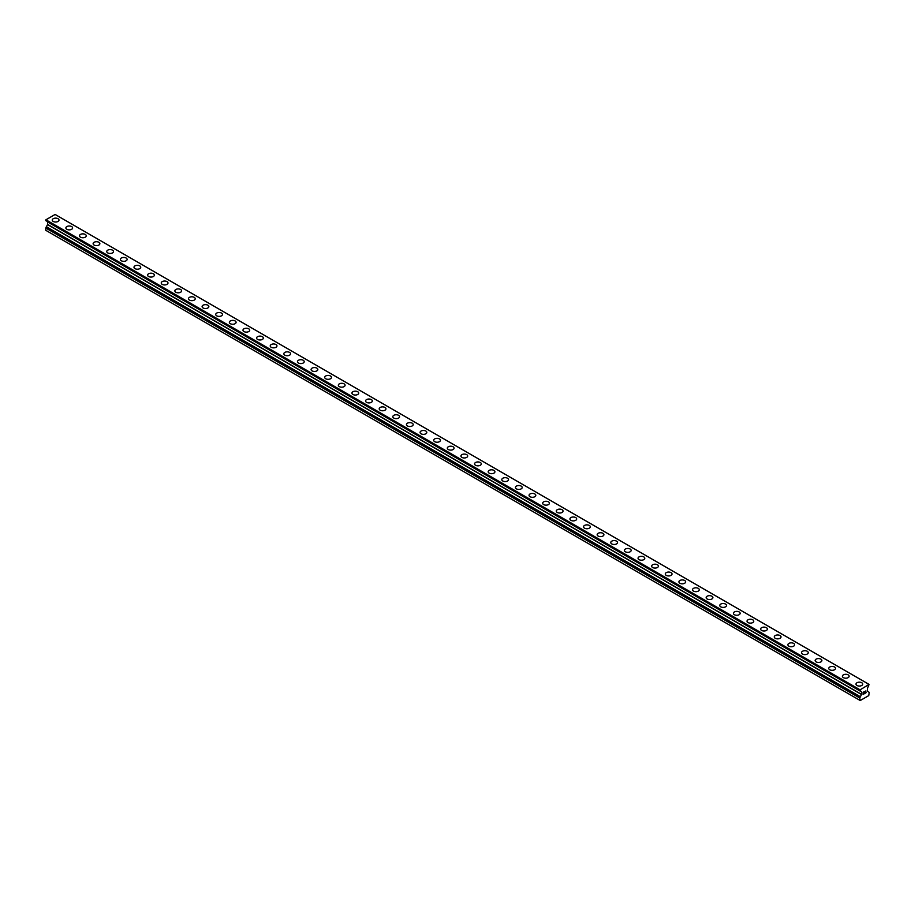 <?xml version="1.0" encoding="UTF-8"?>
<svg xmlns="http://www.w3.org/2000/svg" width="915" height="915" viewBox="0 0 915 915"><rect width="100%" height="100%" fill="white"/><g stroke="black" fill="none" stroke-linecap="round" stroke-linejoin="round"><path stroke-width="1.37" d="M52.258 220.069A3.374 1.944 180 0 1 54.34 218.273A3.374 1.944 180 0 1 58.011 218.696A3.374 1.944 180 0 1 58.995 220.08A3.374 1.944 180 0 1 56.913 221.876A3.374 1.944 180 0 1 53.242 221.453A3.374 1.944 180 0 1 52.258 220.069A3.374 1.944 180 0 1 54.34 218.273A3.374 1.944 180 0 1 58.011 218.696A3.374 1.944 180 0 1 58.995 220.069M65.88 227.938A3.374 1.944 180 0 1 67.962 226.142A3.374 1.944 180 0 1 71.633 226.565A3.374 1.944 180 0 1 72.617 227.938A3.374 1.944 180 0 1 70.535 229.734A3.374 1.944 180 0 1 66.864 229.31A3.374 1.944 180 0 1 65.88 227.938A3.374 1.944 180 0 1 67.962 226.142A3.374 1.944 180 0 1 71.633 226.565A3.374 1.944 180 0 1 72.617 227.938M79.502 235.807A3.374 1.944 180 0 1 81.584 234A3.374 1.944 180 0 1 85.255 234.423A3.374 1.944 180 0 1 86.239 235.807A3.374 1.944 180 0 1 84.157 237.603A3.374 1.944 180 0 1 80.486 237.179A3.374 1.944 180 0 1 79.502 235.807A3.374 1.944 180 0 1 81.584 234.011A3.374 1.944 180 0 1 85.255 234.434A3.374 1.944 180 0 1 86.239 235.807M93.124 243.665A3.374 1.944 180 0 1 95.206 241.869A3.374 1.944 180 0 1 98.877 242.292A3.374 1.944 180 0 1 99.861 243.676A3.374 1.944 180 0 1 97.791 245.472A3.374 1.944 180 0 1 94.108 245.048A3.374 1.944 180 0 1 93.124 243.665A3.374 1.944 180 0 1 95.206 241.869A3.374 1.944 180 0 1 98.877 242.292A3.374 1.944 180 0 1 99.861 243.665M106.746 251.534A3.374 1.944 180 0 1 108.828 249.738A3.374 1.944 180 0 1 112.499 250.161A3.374 1.944 180 0 1 113.494 251.534A3.374 1.944 180 0 1 111.413 253.329A3.374 1.944 180 0 1 107.73 252.906A3.374 1.944 180 0 1 106.746 251.534A3.374 1.944 180 0 1 108.828 249.738A3.374 1.944 180 0 1 112.499 250.161A3.374 1.944 180 0 1 113.494 251.534M120.368 259.403A3.374 1.944 180 0 1 122.45 257.595A3.374 1.944 180 0 1 126.121 258.019A3.374 1.944 180 0 1 127.116 259.403A3.374 1.944 180 0 1 125.035 261.198A3.374 1.944 180 0 1 121.352 260.775A3.374 1.944 180 0 1 120.368 259.403A3.374 1.944 180 0 1 122.45 257.607A3.374 1.944 180 0 1 126.121 258.03A3.374 1.944 180 0 1 127.116 259.403M133.99 267.272A3.374 1.944 180 0 1 136.072 265.464A3.374 1.944 180 0 1 139.743 265.888A3.374 1.944 180 0 1 140.738 267.272M139.743 265.888A3.374 1.944 180 0 1 140.738 267.26A3.374 1.944 180 0 1 138.657 269.067A3.374 1.944 180 0 1 134.974 268.644A3.374 1.944 180 0 1 133.99 267.26A3.374 1.944 180 0 1 136.072 265.464A3.374 1.944 180 0 1 139.743 265.888M147.612 275.129A3.374 1.944 180 0 1 149.694 273.333A3.374 1.944 180 0 1 153.365 273.757A3.374 1.944 180 0 1 154.361 275.129A3.374 1.944 180 0 1 152.279 276.925A3.374 1.944 180 0 1 148.607 276.502A3.374 1.944 180 0 1 147.612 275.129A3.374 1.944 180 0 1 149.694 273.333A3.374 1.944 180 0 1 153.365 273.757A3.374 1.944 180 0 1 154.361 275.129M166.988 281.626A3.374 1.944 180 0 1 167.983 282.998A3.374 1.944 180 0 1 165.901 284.794A3.374 1.944 180 0 1 162.23 284.371A3.374 1.944 180 0 1 161.234 282.998A3.374 1.944 180 0 1 163.316 281.202A3.374 1.944 180 0 1 166.988 281.626M161.234 282.998A3.374 1.944 180 0 1 163.316 281.191A3.374 1.944 180 0 1 166.988 281.614A3.374 1.944 180 0 1 167.983 282.998M174.857 290.856A3.374 1.944 180 0 1 176.938 289.06A3.374 1.944 180 0 1 180.621 289.483A3.374 1.944 180 0 1 181.605 290.867A3.374 1.944 180 0 1 179.523 292.663A3.374 1.944 180 0 1 175.852 292.24A3.374 1.944 180 0 1 174.857 290.856A3.374 1.944 180 0 1 176.938 289.06A3.374 1.944 180 0 1 180.621 289.483A3.374 1.944 180 0 1 181.605 290.856M188.479 298.725A3.374 1.944 180 0 1 190.56 296.929A3.374 1.944 180 0 1 194.243 297.352A3.374 1.944 180 0 1 195.227 298.725A3.374 1.944 180 0 1 193.145 300.52A3.374 1.944 180 0 1 189.474 300.097A3.374 1.944 180 0 1 188.479 298.725A3.374 1.944 180 0 1 190.56 296.929A3.374 1.944 180 0 1 194.243 297.352A3.374 1.944 180 0 1 195.227 298.725M202.101 306.594A3.374 1.944 180 0 1 204.182 304.787A3.374 1.944 180 0 1 207.865 305.21A3.374 1.944 180 0 1 208.849 306.594A3.374 1.944 180 0 1 206.767 308.389A3.374 1.944 180 0 1 203.096 307.966A3.374 1.944 180 0 1 202.101 306.594A3.374 1.944 180 0 1 204.182 304.798A3.374 1.944 180 0 1 207.865 305.221A3.374 1.944 180 0 1 208.849 306.594M215.734 314.451A3.374 1.944 180 0 1 217.816 312.656A3.374 1.944 180 0 1 221.487 313.079A3.374 1.944 180 0 1 222.471 314.463A3.374 1.944 180 0 1 220.389 316.247A3.374 1.944 180 0 1 216.718 315.835A3.374 1.944 180 0 1 215.734 314.451A3.374 1.944 180 0 1 217.816 312.656A3.374 1.944 180 0 1 221.487 313.079A3.374 1.944 180 0 1 222.471 314.451M229.356 322.32A3.374 1.944 180 0 1 231.438 320.525A3.374 1.944 180 0 1 235.109 320.948A3.374 1.944 180 0 1 236.093 322.32A3.374 1.944 180 0 1 234.011 324.116A3.374 1.944 180 0 1 230.34 323.693A3.374 1.944 180 0 1 229.356 322.32A3.374 1.944 180 0 1 231.438 320.525A3.374 1.944 180 0 1 235.109 320.948A3.374 1.944 180 0 1 236.093 322.32M242.978 330.189A3.374 1.944 180 0 1 245.06 328.382A3.374 1.944 180 0 1 248.731 328.805A3.374 1.944 180 0 1 249.715 330.189A3.374 1.944 180 0 1 247.633 331.985A3.374 1.944 180 0 1 243.962 331.562A3.374 1.944 180 0 1 242.978 330.189A3.374 1.944 180 0 1 245.06 328.394A3.374 1.944 180 0 1 248.731 328.817A3.374 1.944 180 0 1 249.715 330.189M256.6 338.047A3.374 1.944 180 0 1 258.682 336.251A3.374 1.944 180 0 1 262.353 336.674A3.374 1.944 180 0 1 263.337 338.058A3.374 1.944 180 0 1 261.255 339.842A3.374 1.944 180 0 1 257.584 339.431A3.374 1.944 180 0 1 256.6 338.047A3.374 1.944 180 0 1 258.682 336.251A3.374 1.944 180 0 1 262.353 336.674A3.374 1.944 180 0 1 263.337 338.047M270.222 345.916A3.374 1.944 180 0 1 272.304 344.12A3.374 1.944 180 0 1 275.975 344.543A3.374 1.944 180 0 1 276.959 345.916A3.374 1.944 180 0 1 274.877 347.711A3.374 1.944 180 0 1 271.206 347.288A3.374 1.944 180 0 1 270.222 345.916A3.374 1.944 180 0 1 272.304 344.12A3.374 1.944 180 0 1 275.975 344.543A3.374 1.944 180 0 1 276.959 345.916M283.844 353.785A3.374 1.944 180 0 1 285.926 351.978A3.374 1.944 180 0 1 289.598 352.401A3.374 1.944 180 0 1 290.581 353.785A3.374 1.944 180 0 1 288.5 355.58A3.374 1.944 180 0 1 284.828 355.157A3.374 1.944 180 0 1 283.844 353.785A3.374 1.944 180 0 1 285.926 351.989A3.374 1.944 180 0 1 289.598 352.412A3.374 1.944 180 0 1 290.581 353.785M297.466 361.642A3.374 1.944 180 0 1 299.548 359.847A3.374 1.944 180 0 1 303.22 360.27A3.374 1.944 180 0 1 304.215 361.654A3.374 1.944 180 0 1 302.133 363.438A3.374 1.944 180 0 1 298.45 363.026A3.374 1.944 180 0 1 297.466 361.642A3.374 1.944 180 0 1 299.548 359.847A3.374 1.944 180 0 1 303.22 360.27A3.374 1.944 180 0 1 304.215 361.642M311.089 369.511A3.374 1.944 180 0 1 313.17 367.716A3.374 1.944 180 0 1 316.842 368.127A3.374 1.944 180 0 1 317.837 369.511A3.374 1.944 180 0 1 315.755 371.307A3.374 1.944 180 0 1 312.072 370.884A3.374 1.944 180 0 1 311.089 369.511A3.374 1.944 180 0 1 313.17 367.716A3.374 1.944 180 0 1 316.842 368.139A3.374 1.944 180 0 1 317.837 369.511M324.711 377.369A3.374 1.944 180 0 1 326.792 375.573A3.374 1.944 180 0 1 330.464 375.996A3.374 1.944 180 0 1 331.459 377.38A3.374 1.944 180 0 1 329.377 379.176A3.374 1.944 180 0 1 325.694 378.753A3.374 1.944 180 0 1 324.711 377.369A3.374 1.944 180 0 1 326.792 375.585A3.374 1.944 180 0 1 330.464 375.996A3.374 1.944 180 0 1 331.459 377.369M338.333 385.238A3.374 1.944 180 0 1 340.414 383.442A3.374 1.944 180 0 1 344.086 383.865A3.374 1.944 180 0 1 345.081 385.238A3.374 1.944 180 0 1 342.999 387.034A3.374 1.944 180 0 1 339.316 386.61A3.374 1.944 180 0 1 338.333 385.238A3.374 1.944 180 0 1 340.414 383.442A3.374 1.944 180 0 1 344.086 383.865A3.374 1.944 180 0 1 345.081 385.238M351.955 393.107A3.374 1.944 180 0 1 354.036 391.311A3.374 1.944 180 0 1 357.708 391.723A3.374 1.944 180 0 1 358.703 393.107A3.374 1.944 180 0 1 356.621 394.903A3.374 1.944 180 0 1 352.95 394.479A3.374 1.944 180 0 1 351.955 393.107A3.374 1.944 180 0 1 354.036 391.311A3.374 1.944 180 0 1 357.708 391.734A3.374 1.944 180 0 1 358.703 393.107M365.577 400.976A3.374 1.944 180 0 1 367.658 399.18A3.374 1.944 180 0 1 371.341 399.592A3.374 1.944 180 0 1 372.325 400.976M371.341 399.592A3.374 1.944 180 0 1 372.325 400.964A3.374 1.944 180 0 1 370.243 402.772A3.374 1.944 180 0 1 366.572 402.348A3.374 1.944 180 0 1 365.577 400.964A3.374 1.944 180 0 1 367.658 399.169A3.374 1.944 180 0 1 371.341 399.592M379.199 408.833A3.374 1.944 180 0 1 381.281 407.038A3.374 1.944 180 0 1 384.963 407.461A3.374 1.944 180 0 1 385.947 408.833A3.374 1.944 180 0 1 383.865 410.629A3.374 1.944 180 0 1 380.194 410.206A3.374 1.944 180 0 1 379.199 408.833A3.374 1.944 180 0 1 381.281 407.038A3.374 1.944 180 0 1 384.963 407.461A3.374 1.944 180 0 1 385.947 408.833M398.585 415.33A3.374 1.944 180 0 1 399.569 416.702A3.374 1.944 180 0 1 397.487 418.498A3.374 1.944 180 0 1 393.816 418.075A3.374 1.944 180 0 1 392.821 416.702A3.374 1.944 180 0 1 394.903 414.907A3.374 1.944 180 0 1 398.585 415.33M392.821 416.702A3.374 1.944 180 0 1 394.903 414.907A3.374 1.944 180 0 1 398.585 415.319A3.374 1.944 180 0 1 399.569 416.702M406.443 424.56A3.374 1.944 180 0 1 408.525 422.764A3.374 1.944 180 0 1 412.207 423.188A3.374 1.944 180 0 1 413.191 424.571A3.374 1.944 180 0 1 411.11 426.367A3.374 1.944 180 0 1 407.438 425.944A3.374 1.944 180 0 1 406.443 424.56A3.374 1.944 180 0 1 408.525 422.776A3.374 1.944 180 0 1 412.207 423.188A3.374 1.944 180 0 1 413.191 424.56M420.077 432.429A3.374 1.944 180 0 1 422.158 430.633A3.374 1.944 180 0 1 425.83 431.057A3.374 1.944 180 0 1 426.813 432.429A3.374 1.944 180 0 1 424.732 434.225A3.374 1.944 180 0 1 421.06 433.801A3.374 1.944 180 0 1 420.077 432.429A3.374 1.944 180 0 1 422.158 430.633A3.374 1.944 180 0 1 425.83 431.057A3.374 1.944 180 0 1 426.813 432.429M433.699 440.298A3.374 1.944 180 0 1 435.78 438.502A3.374 1.944 180 0 1 439.452 438.914A3.374 1.944 180 0 1 440.435 440.298A3.374 1.944 180 0 1 438.354 442.094A3.374 1.944 180 0 1 434.682 441.671A3.374 1.944 180 0 1 433.699 440.298A3.374 1.944 180 0 1 435.78 438.502A3.374 1.944 180 0 1 439.452 438.925A3.374 1.944 180 0 1 440.435 440.298M447.321 448.156A3.374 1.944 180 0 1 449.402 446.36A3.374 1.944 180 0 1 453.074 446.783A3.374 1.944 180 0 1 454.057 448.167A3.374 1.944 180 0 1 451.976 449.963A3.374 1.944 180 0 1 448.304 449.54A3.374 1.944 180 0 1 447.321 448.156A3.374 1.944 180 0 1 449.402 446.371A3.374 1.944 180 0 1 453.074 446.783A3.374 1.944 180 0 1 454.057 448.156M460.943 456.025A3.374 1.944 180 0 1 463.024 454.229A3.374 1.944 180 0 1 466.696 454.652A3.374 1.944 180 0 1 467.679 456.025A3.374 1.944 180 0 1 465.598 457.82A3.374 1.944 180 0 1 461.926 457.397A3.374 1.944 180 0 1 460.943 456.025A3.374 1.944 180 0 1 463.024 454.229A3.374 1.944 180 0 1 466.696 454.652A3.374 1.944 180 0 1 467.679 456.025M474.565 463.894A3.374 1.944 180 0 1 476.646 462.086A3.374 1.944 180 0 1 480.318 462.51A3.374 1.944 180 0 1 481.301 463.894A3.374 1.944 180 0 1 479.22 465.689A3.374 1.944 180 0 1 475.548 465.266A3.374 1.944 180 0 1 474.565 463.894A3.374 1.944 180 0 1 476.646 462.098A3.374 1.944 180 0 1 480.318 462.521A3.374 1.944 180 0 1 481.301 463.894M488.187 471.751A3.374 1.944 180 0 1 490.268 469.955A3.374 1.944 180 0 1 493.94 470.379A3.374 1.944 180 0 1 494.924 471.763A3.374 1.944 180 0 1 492.842 473.558A3.374 1.944 180 0 1 489.17 473.135A3.374 1.944 180 0 1 488.187 471.751A3.374 1.944 180 0 1 490.268 469.955A3.374 1.944 180 0 1 493.94 470.379A3.374 1.944 180 0 1 494.924 471.751M501.809 479.62A3.374 1.944 180 0 1 503.891 477.824A3.374 1.944 180 0 1 507.562 478.248A3.374 1.944 180 0 1 508.557 479.62A3.374 1.944 180 0 1 506.475 481.416A3.374 1.944 180 0 1 502.793 480.993A3.374 1.944 180 0 1 501.809 479.62A3.374 1.944 180 0 1 503.891 477.824A3.374 1.944 180 0 1 507.562 478.248A3.374 1.944 180 0 1 508.557 479.62M515.431 487.489A3.374 1.944 180 0 1 517.513 485.682A3.374 1.944 180 0 1 521.184 486.105A3.374 1.944 180 0 1 522.179 487.489A3.374 1.944 180 0 1 520.097 489.285A3.374 1.944 180 0 1 516.415 488.862A3.374 1.944 180 0 1 515.431 487.489A3.374 1.944 180 0 1 517.513 485.693A3.374 1.944 180 0 1 521.184 486.117A3.374 1.944 180 0 1 522.179 487.489M529.053 495.347A3.374 1.944 180 0 1 531.135 493.551A3.374 1.944 180 0 1 534.806 493.974A3.374 1.944 180 0 1 535.801 495.358A3.374 1.944 180 0 1 533.72 497.154A3.374 1.944 180 0 1 530.037 496.731A3.374 1.944 180 0 1 529.053 495.347A3.374 1.944 180 0 1 531.135 493.551A3.374 1.944 180 0 1 534.806 493.974A3.374 1.944 180 0 1 535.801 495.347M542.675 503.216A3.374 1.944 180 0 1 544.757 501.42A3.374 1.944 180 0 1 548.428 501.843A3.374 1.944 180 0 1 549.423 503.216A3.374 1.944 180 0 1 547.342 505.011A3.374 1.944 180 0 1 543.659 504.588A3.374 1.944 180 0 1 542.675 503.216A3.374 1.944 180 0 1 544.757 501.42A3.374 1.944 180 0 1 548.428 501.843A3.374 1.944 180 0 1 549.423 503.216M556.297 511.085A3.374 1.944 180 0 1 558.379 509.278A3.374 1.944 180 0 1 562.05 509.701A3.374 1.944 180 0 1 563.045 511.085A3.374 1.944 180 0 1 560.964 512.88A3.374 1.944 180 0 1 557.292 512.457A3.374 1.944 180 0 1 556.297 511.085A3.374 1.944 180 0 1 558.379 509.289A3.374 1.944 180 0 1 562.05 509.712A3.374 1.944 180 0 1 563.045 511.085M569.919 518.954A3.374 1.944 180 0 1 572.001 517.147A3.374 1.944 180 0 1 575.684 517.57A3.374 1.944 180 0 1 576.667 518.954M575.684 517.57A3.374 1.944 180 0 1 576.667 518.942A3.374 1.944 180 0 1 574.586 520.749A3.374 1.944 180 0 1 570.914 520.326A3.374 1.944 180 0 1 569.919 518.942A3.374 1.944 180 0 1 572.001 517.147A3.374 1.944 180 0 1 575.684 517.57M583.541 526.811A3.374 1.944 180 0 1 585.623 525.016A3.374 1.944 180 0 1 589.306 525.439A3.374 1.944 180 0 1 590.289 526.811A3.374 1.944 180 0 1 588.208 528.607A3.374 1.944 180 0 1 584.536 528.184A3.374 1.944 180 0 1 583.541 526.811A3.374 1.944 180 0 1 585.623 525.016A3.374 1.944 180 0 1 589.306 525.439A3.374 1.944 180 0 1 590.289 526.811M602.928 533.308A3.374 1.944 180 0 1 603.911 534.68A3.374 1.944 180 0 1 601.83 536.476A3.374 1.944 180 0 1 598.158 536.053A3.374 1.944 180 0 1 597.163 534.68A3.374 1.944 180 0 1 599.245 532.885A3.374 1.944 180 0 1 602.928 533.308M597.163 534.68A3.374 1.944 180 0 1 599.245 532.873A3.374 1.944 180 0 1 602.928 533.296A3.374 1.944 180 0 1 603.911 534.68M610.785 542.538A3.374 1.944 180 0 1 612.867 540.742A3.374 1.944 180 0 1 616.55 541.165A3.374 1.944 180 0 1 617.534 542.549A3.374 1.944 180 0 1 615.452 544.345A3.374 1.944 180 0 1 611.78 543.922A3.374 1.944 180 0 1 610.785 542.538A3.374 1.944 180 0 1 612.867 540.742A3.374 1.944 180 0 1 616.55 541.165A3.374 1.944 180 0 1 617.534 542.538M624.419 550.407A3.374 1.944 180 0 1 626.5 548.611A3.374 1.944 180 0 1 630.172 549.034A3.374 1.944 180 0 1 631.156 550.407A3.374 1.944 180 0 1 629.074 552.202A3.374 1.944 180 0 1 625.402 551.779A3.374 1.944 180 0 1 624.419 550.407A3.374 1.944 180 0 1 626.5 548.611A3.374 1.944 180 0 1 630.172 549.034A3.374 1.944 180 0 1 631.156 550.407M638.041 558.276A3.374 1.944 180 0 1 640.123 556.469A3.374 1.944 180 0 1 643.794 556.892A3.374 1.944 180 0 1 644.778 558.276A3.374 1.944 180 0 1 642.696 560.072A3.374 1.944 180 0 1 639.025 559.648A3.374 1.944 180 0 1 638.041 558.276A3.374 1.944 180 0 1 640.123 556.48A3.374 1.944 180 0 1 643.794 556.903A3.374 1.944 180 0 1 644.778 558.276M651.663 566.133A3.374 1.944 180 0 1 653.745 564.338A3.374 1.944 180 0 1 657.416 564.761A3.374 1.944 180 0 1 658.4 566.145A3.374 1.944 180 0 1 656.318 567.929A3.374 1.944 180 0 1 652.647 567.517A3.374 1.944 180 0 1 651.663 566.133A3.374 1.944 180 0 1 653.745 564.338A3.374 1.944 180 0 1 657.416 564.761A3.374 1.944 180 0 1 658.4 566.133M665.285 574.002A3.374 1.944 180 0 1 667.367 572.207A3.374 1.944 180 0 1 671.038 572.63A3.374 1.944 180 0 1 672.022 574.002A3.374 1.944 180 0 1 669.94 575.798A3.374 1.944 180 0 1 666.269 575.375A3.374 1.944 180 0 1 665.285 574.002A3.374 1.944 180 0 1 667.367 572.207A3.374 1.944 180 0 1 671.038 572.63A3.374 1.944 180 0 1 672.022 574.002M678.907 581.871A3.374 1.944 180 0 1 680.989 580.064A3.374 1.944 180 0 1 684.66 580.487A3.374 1.944 180 0 1 685.644 581.871A3.374 1.944 180 0 1 683.562 583.667A3.374 1.944 180 0 1 679.891 583.244A3.374 1.944 180 0 1 678.907 581.871A3.374 1.944 180 0 1 680.989 580.076A3.374 1.944 180 0 1 684.66 580.499A3.374 1.944 180 0 1 685.644 581.871M692.529 589.729A3.374 1.944 180 0 1 694.611 587.933A3.374 1.944 180 0 1 698.282 588.356A3.374 1.944 180 0 1 699.266 589.74A3.374 1.944 180 0 1 697.184 591.525A3.374 1.944 180 0 1 693.513 591.113A3.374 1.944 180 0 1 692.529 589.729A3.374 1.944 180 0 1 694.611 587.933A3.374 1.944 180 0 1 698.282 588.356A3.374 1.944 180 0 1 699.266 589.729M706.151 597.598A3.374 1.944 180 0 1 708.233 595.802A3.374 1.944 180 0 1 711.904 596.225A3.374 1.944 180 0 1 712.899 597.598A3.374 1.944 180 0 1 710.818 599.394A3.374 1.944 180 0 1 707.135 598.97A3.374 1.944 180 0 1 706.151 597.598A3.374 1.944 180 0 1 708.233 595.802A3.374 1.944 180 0 1 711.904 596.225A3.374 1.944 180 0 1 712.899 597.598M719.773 605.467A3.374 1.944 180 0 1 721.855 603.66A3.374 1.944 180 0 1 725.526 604.083A3.374 1.944 180 0 1 726.521 605.467A3.374 1.944 180 0 1 724.44 607.263A3.374 1.944 180 0 1 720.757 606.839A3.374 1.944 180 0 1 719.773 605.467A3.374 1.944 180 0 1 721.855 603.671A3.374 1.944 180 0 1 725.526 604.094A3.374 1.944 180 0 1 726.521 605.467M733.395 613.325A3.374 1.944 180 0 1 735.477 611.529A3.374 1.944 180 0 1 739.148 611.952A3.374 1.944 180 0 1 740.144 613.336A3.374 1.944 180 0 1 738.062 615.12A3.374 1.944 180 0 1 734.379 614.708A3.374 1.944 180 0 1 733.395 613.325A3.374 1.944 180 0 1 735.477 611.529A3.374 1.944 180 0 1 739.148 611.952A3.374 1.944 180 0 1 740.144 613.325M747.017 621.194A3.374 1.944 180 0 1 749.099 619.398A3.374 1.944 180 0 1 752.77 619.81A3.374 1.944 180 0 1 753.766 621.194A3.374 1.944 180 0 1 751.684 622.989A3.374 1.944 180 0 1 748.013 622.566A3.374 1.944 180 0 1 747.017 621.194A3.374 1.944 180 0 1 749.099 619.398A3.374 1.944 180 0 1 752.77 619.821A3.374 1.944 180 0 1 753.766 621.194M760.639 629.051A3.374 1.944 180 0 1 762.721 627.255A3.374 1.944 180 0 1 766.393 627.679A3.374 1.944 180 0 1 767.388 629.062A3.374 1.944 180 0 1 765.306 630.858A3.374 1.944 180 0 1 761.635 630.435A3.374 1.944 180 0 1 760.639 629.051A3.374 1.944 180 0 1 762.721 627.267A3.374 1.944 180 0 1 766.393 627.679A3.374 1.944 180 0 1 767.388 629.051M774.262 636.92A3.374 1.944 180 0 1 776.343 635.124A3.374 1.944 180 0 1 780.026 635.548A3.374 1.944 180 0 1 781.01 636.92A3.374 1.944 180 0 1 778.928 638.716A3.374 1.944 180 0 1 775.257 638.293A3.374 1.944 180 0 1 774.262 636.92A3.374 1.944 180 0 1 776.343 635.124A3.374 1.944 180 0 1 780.026 635.548A3.374 1.944 180 0 1 781.01 636.92M787.884 644.789A3.374 1.944 180 0 1 789.965 642.993A3.374 1.944 180 0 1 793.648 643.405A3.374 1.944 180 0 1 794.632 644.789A3.374 1.944 180 0 1 792.55 646.585A3.374 1.944 180 0 1 788.879 646.162A3.374 1.944 180 0 1 787.884 644.789A3.374 1.944 180 0 1 789.965 642.993A3.374 1.944 180 0 1 793.648 643.417A3.374 1.944 180 0 1 794.632 644.789M801.506 652.658A3.374 1.944 180 0 1 803.587 650.862A3.374 1.944 180 0 1 807.27 651.274A3.374 1.944 180 0 1 808.254 652.658M807.27 651.274A3.374 1.944 180 0 1 808.254 652.647A3.374 1.944 180 0 1 806.172 654.454A3.374 1.944 180 0 1 802.501 654.031A3.374 1.944 180 0 1 801.506 652.647A3.374 1.944 180 0 1 803.587 650.851A3.374 1.944 180 0 1 807.27 651.274M815.139 660.516A3.374 1.944 180 0 1 817.209 658.72A3.374 1.944 180 0 1 820.892 659.143A3.374 1.944 180 0 1 821.876 660.516A3.374 1.944 180 0 1 819.794 662.311A3.374 1.944 180 0 1 816.123 661.888A3.374 1.944 180 0 1 815.139 660.516A3.374 1.944 180 0 1 817.209 658.72A3.374 1.944 180 0 1 820.892 659.143A3.374 1.944 180 0 1 821.876 660.516M834.514 667.012A3.374 1.944 180 0 1 835.498 668.385A3.374 1.944 180 0 1 833.416 670.18A3.374 1.944 180 0 1 829.745 669.757A3.374 1.944 180 0 1 828.761 668.385A3.374 1.944 180 0 1 830.843 666.589A3.374 1.944 180 0 1 834.514 667.012M828.761 668.385A3.374 1.944 180 0 1 830.843 666.589A3.374 1.944 180 0 1 834.514 667.001A3.374 1.944 180 0 1 835.498 668.385M842.383 676.242A3.374 1.944 180 0 1 844.465 674.447A3.374 1.944 180 0 1 848.136 674.87A3.374 1.944 180 0 1 849.12 676.254A3.374 1.944 180 0 1 847.038 678.049A3.374 1.944 180 0 1 843.367 677.626A3.374 1.944 180 0 1 842.383 676.242A3.374 1.944 180 0 1 844.465 674.458A3.374 1.944 180 0 1 848.136 674.87A3.374 1.944 180 0 1 849.12 676.242M856.005 684.111A3.374 1.944 180 0 1 858.087 682.315A3.374 1.944 180 0 1 861.758 682.739A3.374 1.944 180 0 1 862.742 684.111A3.374 1.944 180 0 1 860.66 685.907A3.374 1.944 180 0 1 856.989 685.484A3.374 1.944 180 0 1 856.005 684.111A3.374 1.944 180 0 1 858.087 682.315A3.374 1.944 180 0 1 861.758 682.739A3.374 1.944 180 0 1 862.742 684.111M863.211 692.369L863.211 693.238L864.16 691.82L863.211 692.369M863.211 693.376L863.211 694.245L863.2 693.376M863.074 694.451L864.16 693.833L863.085 694.462L863.085 692.3L864.16 691.671M864.915 691.786L865.91 690.871M865.647 692.06L865.064 693.17L865.647 692.06M865.064 693.17L866.093 692.575L865.064 693.17M864.801 693.467L866.082 692.724L864.801 693.467L865.876 691.305L865.121 691.363L865.876 691.111M869.216 692.392L867.374 691.008L867.374 688.583L869.078 684.409L859.711 690.059L861.587 691.923L861.541 694.519L859.711 697.973L860.226 700.535L868.735 695.617L869.25 692.461L868.644 692.072L869.216 692.403M46.356 220.927L860.294 691.088M47.569 221.876L861.541 691.809L47.569 221.876L47.626 224.415L45.75 228.029L45.75 230.294L859.711 700.238M869.078 684.409L55.117 214.465L45.922 219.783L45.784 220.595L859.734 690.528L45.784 220.595M859.883 689.716L45.922 219.783M860.294 696.841L46.333 226.909M859.745 689.956L45.784 220.023M859.711 690.059L45.75 220.126M859.711 690.47L45.75 220.526M861.587 691.923L47.626 221.979M861.587 694.359L47.626 224.415M861.541 694.519L47.569 224.587M860.294 696.681L46.333 226.737M860.294 697.024L46.322 227.092M859.745 697.859L45.784 227.927M859.711 697.973L45.75 228.029"/></g></svg>
